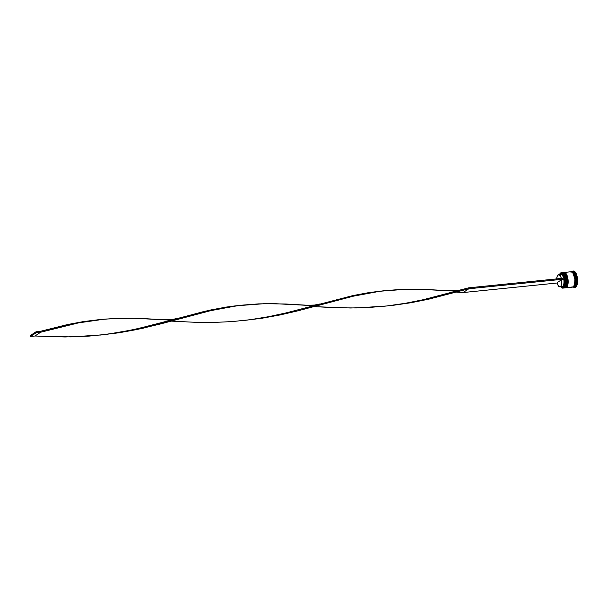 <?xml version="1.0" encoding="UTF-8"?>
<svg xmlns="http://www.w3.org/2000/svg" width="608" height="608" viewBox="0 0 608 608"><rect width="100%" height="100%" fill="white"/><g stroke="black" fill="none" stroke-linecap="round" stroke-linejoin="round"><path stroke-width="0.91" d="M563.548 273.418L566.063 280.691L564.923 286.991A7.433 2.964 -95.8 0 0 565.014 286.854A7.433 2.964 -95.8 0 0 566.01 280.022A7.433 2.964 -95.8 0 0 563.662 273.532A7.433 2.964 -95.8 0 0 563.548 273.418A7.433 2.964 84.2 0 1 566.01 280.022A7.433 2.964 84.2 0 1 564.923 286.991M562.012 272.832C563.282 271.518 564.688 273.372 566.246 278.403C566.709 284.164 566.23 287.272 564.809 287.744A7.722 3.078 -95.8 0 0 566.375 279.186A7.722 3.078 -95.8 0 0 562.628 272.604L562.278 272.665A7.722 3.078 84.2 0 1 562.544 272.612A7.722 3.078 84.2 0 1 566.291 279.194A7.722 3.078 84.2 0 1 564.718 287.751L564.718 287.751C566.139 287.288 566.618 284.172 566.162 278.411C564.604 273.38 563.19 271.525 561.929 272.84M565.539 286.93L566.679 280.622L564.163 273.357M564.809 287.744L564.194 287.972A7.722 3.078 -95.8 0 0 564.809 287.744M563.836 287.979L564.718 287.751A7.722 3.078 84.2 0 1 564.102 287.987L564.148 287.979A7.722 3.078 -95.8 0 0 564.194 287.972L564.916 287.706C567.758 285.92 567.462 273.342 562.628 272.604A7.722 3.078 -95.8 0 0 562.59 272.612M565.964 286.193L566.694 282.735L566.094 277.081L566.694 282.735L565.964 286.193M565.683 275.834L565.197 274.763L565.683 275.834M563.456 273.349L565.068 275.895L566.002 279.938L565.942 284.111L564.908 287.006M560.325 275.766L560.796 274.345M564.87 273.288L567.386 280.554L566.246 286.854A7.433 2.964 -95.8 0 0 566.337 286.725A7.433 2.964 -95.8 0 0 567.332 279.893A7.433 2.964 -95.8 0 0 564.984 273.402A7.433 2.964 -95.8 0 0 564.87 273.288A7.433 2.964 84.2 0 1 567.332 279.893A7.433 2.964 84.2 0 1 566.246 286.854L567.264 283.982L567.317 279.809L566.39 275.766L564.779 273.212M563.335 272.696C564.596 271.381 566.01 273.235 567.568 278.266C568.032 284.027 567.545 287.143 566.132 287.614A7.722 3.078 -95.8 0 0 567.697 279.049A7.722 3.078 -95.8 0 0 563.95 272.468L563.601 272.536A7.722 3.078 84.2 0 1 563.867 272.475A7.722 3.078 84.2 0 1 567.614 279.057A7.722 3.078 84.2 0 1 566.04 287.622L566.04 287.622C567.462 287.151 567.94 284.035 567.484 278.274C565.919 273.25 564.513 271.388 563.251 272.711M566.861 286.794L568.001 280.493L565.486 273.228M566.132 287.614L565.516 287.842A7.722 3.078 -95.8 0 0 566.132 287.614M565.159 287.85L566.04 287.622A7.722 3.078 84.2 0 1 565.425 287.85L565.47 287.842A7.722 3.078 -95.8 0 0 565.516 287.842L566.238 287.569C569.08 285.783 568.784 273.205 563.95 272.468A7.722 3.078 -95.8 0 0 563.905 272.475M567.279 286.064L568.016 282.606L567.416 276.944L568.016 282.606L567.279 286.064M567.006 275.705L566.519 274.626L567.006 275.705M570.912 271.928L572.105 271.776L573.329 272.779L575.145 277.499L573.321 272.817L572.105 271.822L570.92 271.974C572.174 270.666 573.58 272.513 575.13 277.506C575.586 283.237 575.107 286.33 573.694 286.794L572.994 287.029M574.203 285.692L575.084 279.627L572.896 272.832L575.084 279.627L574.203 285.692M560.454 286.277L562.164 287.972L563.791 287.326L564.992 283.26L564.794 279.049A7.63 3.04 84.2 0 1 563.289 287.804L563.396 287.888A7.722 3.078 -95.8 0 0 564.84 278.54A7.722 3.078 -95.8 0 0 560.606 272.977L560.538 273.076A7.63 3.04 84.2 0 1 564.619 278.092M561.625 272.772A7.722 3.078 84.2 0 1 563.426 273.296A7.722 3.078 84.2 0 1 565.858 280.037A7.722 3.078 84.2 0 1 564.832 287.136A7.722 3.078 84.2 0 1 564.186 287.804A7.722 3.078 -95.8 0 0 565.759 279.247A7.722 3.078 -95.8 0 0 562.012 272.665L561.222 272.749A7.722 3.078 84.2 0 1 564.969 279.323A7.722 3.078 84.2 0 1 563.396 287.888L564.186 287.804L563.396 287.888A7.722 3.078 84.2 0 1 562.78 288.116A7.722 3.078 84.2 0 1 561.336 287.447A7.722 3.078 -95.8 0 0 561.374 287.485A7.722 3.078 -95.8 0 0 563.396 287.888L563.289 287.804A7.63 3.04 84.2 0 1 561.29 287.409A7.63 3.04 84.2 0 1 560.766 286.771M563.114 272.574A7.722 3.078 84.2 0 1 564.748 273.159A7.722 3.078 84.2 0 1 567.18 279.908A7.722 3.078 84.2 0 1 566.154 287.006A7.722 3.078 84.2 0 1 565.508 287.675A7.722 3.078 -95.8 0 0 567.082 279.11A7.722 3.078 -95.8 0 0 563.335 272.536L562.894 272.574A7.722 3.078 84.2 0 1 566.641 279.156A7.722 3.078 84.2 0 1 565.068 287.721L565.508 287.675L565.068 287.721A7.722 3.078 84.2 0 1 564.452 287.949A7.722 3.078 84.2 0 1 564.33 287.956M572.151 271.328L571.915 271.662L572.151 271.328A8.208 3.276 84.2 0 1 572.804 271.084A8.208 3.276 84.2 0 1 576.779 278.076A8.208 3.276 84.2 0 1 575.115 287.174A8.208 3.276 -95.8 0 0 576.642 277.248A8.208 3.276 -95.8 0 0 572.151 271.328A8.208 3.276 -95.8 0 0 571.748 271.677A8.208 3.276 84.2 0 1 572.151 271.328M571.976 271.738A7.722 3.078 84.2 0 1 576.072 277.643A7.722 3.078 84.2 0 1 574.583 286.756L575.73 287.113A8.208 3.276 -95.8 0 0 577.402 278.016A8.208 3.276 -95.8 0 0 573.42 271.024L572.804 271.084M564.619 278.114L562.826 273.798L561.663 272.908L560.606 272.977A7.722 3.078 -95.8 0 0 559.968 273.646A7.722 3.078 -95.8 0 0 559.938 273.691A7.722 3.078 84.2 0 1 560.606 272.977A7.722 3.078 84.2 0 1 561.222 272.749M572.683 287.113L573.26 286.885A7.722 3.078 -95.8 0 0 574.834 278.327A7.722 3.078 -95.8 0 0 571.087 271.746L564.216 272.445A7.722 3.078 84.2 0 1 567.963 279.019A7.722 3.078 84.2 0 1 566.39 287.584L573.26 286.885L574.606 284.582L574.925 279.034L573.96 274.831L572.288 272.179L570.471 271.974M573.086 287.075L573.967 286.984A7.722 3.078 -95.8 0 0 574.583 286.756A7.722 3.078 -95.8 0 0 576.156 278.19A7.722 3.078 -95.8 0 0 572.409 271.609L571.528 271.7A7.722 3.078 84.2 0 1 575.274 278.282A7.722 3.078 84.2 0 1 573.701 286.839L574.583 286.756L573.701 286.839A7.722 3.078 84.2 0 1 573.086 287.075A7.722 3.078 84.2 0 1 572.865 287.075M556.753 278.89A6.179 2.462 84.2 0 1 558.152 274.748A6.179 2.462 84.2 0 1 558.646 274.558A6.179 2.462 84.2 0 1 561.374 278.418M560.272 274.428L560.713 274.01A6.665 2.66 -95.8 0 0 560.302 274.39M560.538 273.076L559.512 274.474A7.63 3.04 84.2 0 1 559.907 273.737A7.63 3.04 84.2 0 1 560.538 273.076M564.216 278.13A6.665 2.66 -95.8 0 0 560.713 274.01L561.686 273.858L562.696 274.626L564.27 278.35M560.356 274.52A6.179 2.462 84.2 0 1 563.578 278.198A6.179 2.462 -95.8 0 0 560.85 274.337L558.646 274.558M556.738 279.467L557.118 276.458L558.592 274.565L560.432 275.941L561.45 278.738M561.549 286.687A6.665 2.66 -95.8 0 0 564.444 279.285L564.596 282.94L563.928 285.828L562.643 287.06L561.131 286.262M573.382 271.031L574.689 271.487L575.928 273.121L577.494 278.768L577.152 284.658L576.293 286.566L575.115 287.348M574.461 287.417L575.077 287.356A8.208 3.276 -95.8 0 0 575.73 287.113L575.115 287.174A8.208 3.276 84.2 0 1 574.461 287.417A8.208 3.276 84.2 0 1 573.314 287.052A8.208 3.276 -95.8 0 0 575.115 287.174L574.583 286.756A7.722 3.078 84.2 0 1 573.519 286.946M572.508 286.953L573.694 286.794L575.031 284.506L575.13 277.506L575.046 284.536L574.233 286.33L572.516 286.999M565.774 287.812L572.652 287.113A7.722 3.078 -95.8 0 0 573.26 286.885L566.39 287.584A7.722 3.078 84.2 0 1 565.774 287.812A7.722 3.078 84.2 0 1 565.653 287.82M563.601 272.673L564.794 272.513L566.58 274.413L568.054 279.733L567.735 285.281L566.922 287.075L565.197 287.736M564.452 287.949L564.893 287.903A7.722 3.078 -95.8 0 0 565.508 287.675A7.722 3.078 84.2 0 1 564.672 287.903M562.278 272.81L563.472 272.65L564.695 273.653L565.767 275.667L566.732 279.862L566.413 285.41L565.6 287.204L563.882 287.873M562.78 288.116L563.578 288.04A7.722 3.078 -95.8 0 0 564.186 287.804A7.722 3.078 84.2 0 1 563.175 288.01M574.499 285.334L574.932 284.916M559.892 286.854A6.179 2.462 84.2 0 1 557.095 282.682L561.617 279.672L563.821 279.444L561.617 279.672A6.179 2.462 84.2 0 1 559.892 286.854L562.096 286.634A6.179 2.462 -95.8 0 0 563.821 279.444L564.444 279.285L563.821 279.444A6.179 2.462 84.2 0 1 563.411 285.327A6.179 2.462 84.2 0 1 560.971 286.132M561.617 279.672L561.42 284.962L560.789 286.292L559.482 286.816L558.114 285.479L557.095 282.682L561.617 279.672M564.794 279.049L564.665 278.084L468.639 287.835L564.665 278.084L564.84 279.019L468.814 288.77L463.136 292.547L557.171 283.001L463.136 292.547L456.555 292.144L463.136 292.547L468.814 288.77L468.639 287.835L423.016 299.759L405.148 303.331L386.27 306.037L368.691 307.496L350.413 307.998L313.834 306.63L338.314 307.83L356.493 307.944L386.992 305.953L405.148 303.331L423.016 299.759L468.639 287.835L468.814 288.77L428.731 299.174L410.864 302.746L392.707 305.376L410.864 302.746L428.731 299.174L468.814 288.77L564.794 279.049M243.55 320.522L262.116 318.227L280.09 314.944L297.707 310.878L353.362 296.18L369.375 292.881L384.682 290.67L368.98 292.585L353.012 295.564L286.17 312.884L268.424 316.722L250.352 319.686L232.081 321.594L213.773 322.43L195.594 322.316L171.114 321.115L195.594 322.316L213.773 322.43L232.081 321.594L250.352 319.686L268.424 316.722L286.17 312.884L353.012 295.564L368.98 292.585L384.309 290.708M99.241 319.641L83.547 321.564L67.572 324.543L40.478 331.299L40.652 332.234L78.614 322.856L105.199 319.056L132.187 318.174L171.015 320.165M384.682 290.67L401.348 289.393L417.62 289.195L456.456 291.186M462.46 289.53L457.254 290.571L450.239 290.768L423.122 289.317L406.737 289.218L380 291.24L353.362 296.18L297.707 310.878L280.09 314.944L262.116 318.227L243.154 320.568M177.027 318.508L171.821 319.55L164.798 319.747L137.682 318.296L115.908 318.372L99.879 319.572L78.614 322.856L40.652 332.234L34.983 336.011L71.052 336.916L101.559 334.932L119.715 332.31L137.583 328.738L210.292 310.05L226.267 307.07L241.596 305.201M319.747 304.015L314.541 305.056L307.519 305.262L285.95 304.008L264.016 303.711L237.28 305.725L210.642 310.665L160.763 323.889L137.378 329.437L119.396 332.713L100.434 335.054L119.396 332.713L143.29 328.153L210.642 310.665L226.655 307.374L241.961 305.155L231.572 306.31L204.934 311.25L155.055 324.474L131.662 330.022L107.631 334.172L89.361 336.08L64.972 336.976L34.983 336.011L30.575 336.46L36.252 332.682L40.652 332.234L34.983 336.011L30.575 336.46L36.252 332.682L36.077 331.748L40.478 331.299L72.914 323.441L98.876 319.686M241.961 305.155L258.628 303.878L274.9 303.681L313.736 305.68M40.652 332.234L36.252 332.682L36.077 331.748L30.4 335.525L30.575 336.46L30.4 335.525L36.077 331.748L40.478 331.299L40.652 332.234M562.544 272.612L561.822 272.878M563.867 272.475L563.137 272.749"/></g></svg>
